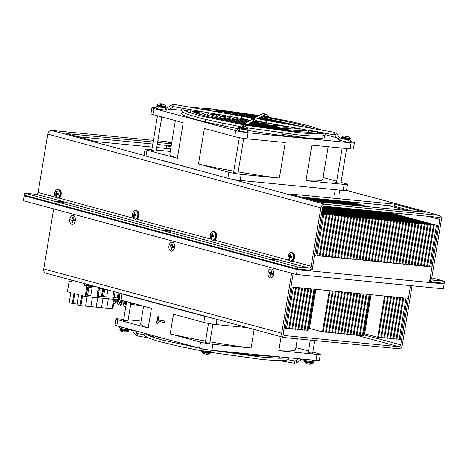 <?xml version="1.0" encoding="UTF-8"?>
<svg xmlns="http://www.w3.org/2000/svg" width="468" height="468" viewBox="0 0 468 468"><rect width="100%" height="100%" fill="white"/><g stroke="black" fill="none" stroke-linecap="round" stroke-linejoin="round"><path stroke-width="0.7" d="M337.159 207.459L385.164 220.434L336.387 207.382M378.39 261.331L380.624 261.934L378.331 261.711L385.164 220.434M334.094 207.16L382.093 220.135L375.26 261.413L377.553 261.635L375.324 261.033M377.553 261.635L384.392 220.358M382.093 220.135L333.321 207.084M331.028 206.862L379.027 219.837L372.195 261.115L374.488 261.337L372.253 260.734M374.488 261.337L381.321 220.059M379.027 219.837L330.256 206.786M327.957 206.564L375.962 219.533L369.123 260.816L371.422 261.039L369.188 260.436M371.422 261.039L378.255 219.761M375.962 219.533L327.185 206.487M324.891 206.265L372.891 219.235L366.058 260.512L368.351 260.74L366.122 260.138M368.351 260.74L375.184 219.463M346.583 201.527L364.56 206.388M386.246 212.244L434.245 225.219L385.468 212.168M427.471 266.134L429.606 266.713L427.413 266.497L434.245 225.219M363.788 206.312L345.811 201.451M383.175 211.945L431.174 224.921L424.341 266.198L426.64 266.421L424.406 265.818M426.64 266.421L433.473 225.143M343.518 201.228L361.495 206.09M380.11 211.647L428.109 224.622L421.276 265.9L423.569 266.122L430.402 224.845L382.403 211.869M360.723 206.014L342.746 201.152M423.569 266.122L421.34 265.52M431.174 224.921L430.402 224.845M340.447 200.93L358.43 205.785M377.038 211.349L425.043 224.318L418.211 265.602L420.504 265.824L427.337 224.546L379.337 211.571M357.651 205.715L339.674 200.854M420.504 265.824L418.269 265.221M428.109 224.622L427.337 224.546M337.381 200.632L355.358 205.487M373.973 211.05L421.972 224.02L415.139 265.297L417.433 265.526L424.265 224.248L376.266 211.273M354.586 205.411L336.609 200.556M417.433 265.526L415.204 264.923M425.043 224.318L424.265 224.248M334.316 200.333L352.293 205.189M370.908 210.752L418.907 223.722L412.074 264.999L414.367 265.227L421.2 223.944L373.201 210.974M351.521 205.113L333.538 200.257M414.367 265.227L412.132 264.619M421.972 224.02L421.2 223.944M331.245 200.035L349.222 204.89M367.836 210.454L415.841 223.423L409.003 264.701L411.302 264.923L418.135 223.645L370.135 210.676M348.449 204.814L330.472 199.959M411.302 264.923L409.067 264.321M418.907 223.722L418.135 223.645M328.179 199.731L346.156 204.592M364.771 210.15L412.77 223.125L405.937 264.402L408.231 264.625L415.063 223.347L367.064 210.378M345.384 204.516L327.407 199.66M408.231 264.625L406.002 264.022M415.841 223.423L415.063 223.347M325.108 199.432L343.091 204.294M361.705 209.851L409.705 222.826L402.872 264.104L405.165 264.326L411.998 223.049L363.999 210.079M342.313 204.218L324.336 199.356M405.165 264.326L402.93 263.724M412.77 223.125L411.998 223.049M322.042 199.134L340.02 203.995M358.634 209.553L406.633 222.528L399.801 263.806L402.094 264.028L408.933 222.75L360.927 209.775M339.247 203.919L321.27 199.058M402.094 264.028L399.865 263.425M409.705 222.826L408.933 222.75M318.977 198.836L336.954 203.697M355.569 209.254L403.568 222.23L396.735 263.507L399.029 263.73L405.861 222.452L357.862 209.477M336.182 203.621L318.205 198.76M399.029 263.73L396.8 263.127M406.633 222.528L405.861 222.452M315.906 198.537L333.889 203.393M352.498 208.956L400.503 221.926L393.664 263.209L395.963 263.431L402.796 222.154L354.797 209.178M333.111 203.323L315.134 198.461M395.963 263.431L393.728 262.829M403.568 222.23L402.796 222.154M312.84 198.239L330.817 203.094M349.432 208.658L397.431 221.627L390.599 262.905L392.892 263.133L399.725 221.855L351.725 208.88M330.045 203.018L312.068 198.163M392.892 263.133L390.663 262.53M400.503 221.926L399.725 221.855M309.775 197.941L327.752 202.796M346.367 208.359L394.366 221.329L387.533 262.606L389.826 262.835L396.659 221.551L348.66 208.582M326.98 202.72L308.997 197.865M389.826 262.835L387.592 262.226M397.431 221.627L396.659 221.551M306.704 197.642L324.681 202.498M343.296 208.061L391.295 221.031L384.462 262.308L386.761 262.53L393.594 221.253L345.589 208.283M323.909 202.422L305.932 197.566M386.761 262.53L384.526 261.928M394.366 221.329L393.594 221.253M303.638 197.338L321.615 202.199M340.23 207.757L388.229 220.732L381.397 262.01L383.69 262.232L390.523 220.954L342.523 207.985M320.843 202.123L302.866 197.268M383.69 262.232L381.461 261.63M391.295 221.031L390.523 220.954M380.624 261.934L387.457 220.656L339.458 207.687M388.229 220.732L387.457 220.656M323.464 206.411L369.825 218.936L362.992 260.214L365.286 260.442L372.118 219.159L324.166 206.201M365.286 260.442L363.051 259.834M372.891 219.235L372.118 219.159M322.984 206.809L366.754 218.638L359.921 259.916L362.214 260.138L369.053 218.86L323.318 206.505M362.214 260.138L359.986 259.535M369.825 218.936L369.053 218.86M322.68 207.254L363.689 218.34L356.856 259.617L359.149 259.839L365.982 218.562L322.897 206.92M359.149 259.839L356.92 259.237M366.754 218.638L365.982 218.562M322.481 207.733L360.623 218.041L353.785 259.319L356.084 259.541L362.916 218.263L322.622 207.377M356.084 259.541L353.849 258.939M363.689 218.34L362.916 218.263M322.382 208.237L357.552 217.743L350.719 259.02L353.012 259.243L359.845 217.965L322.452 207.856M353.012 259.243L350.784 258.64M360.623 218.041L359.845 217.965M322.294 208.74L354.487 217.444L347.654 258.722L349.947 258.944L356.78 217.667L322.358 208.365M349.947 258.944L347.712 258.342M357.552 217.743L356.78 217.667M322.212 209.249L351.415 217.14L344.583 258.424L346.882 258.646L353.714 217.368L322.276 208.868M346.882 258.646L344.647 258.043M354.487 217.444L353.714 217.368M322.13 209.758L348.35 216.842L341.517 258.12L343.81 258.348L350.643 217.064L322.189 209.377M343.81 258.348L341.581 257.745M351.415 217.14L350.643 217.064M322.042 210.267L345.285 216.544L338.452 257.821L340.745 258.049L347.578 216.766L322.107 209.886M340.745 258.049L338.51 257.441M348.35 216.842L347.578 216.766M321.961 210.77L342.213 216.245L335.38 257.523L337.674 257.745L344.512 216.468L322.025 210.389M337.674 257.745L335.445 257.143M345.285 216.544L344.512 216.468M321.879 211.279L339.148 215.947L332.315 257.224L334.608 257.447L341.441 216.169L321.937 210.898M334.608 257.447L332.379 256.844M342.213 216.245L341.441 216.169M321.791 211.788L336.082 215.649L329.244 256.926L331.543 257.148L338.376 215.871L321.855 211.407M331.543 257.148L329.308 256.546M339.148 215.947L338.376 215.871M321.709 212.291L333.011 215.35L326.178 256.628L328.472 256.85L335.304 215.572L321.773 211.916M328.472 256.85L326.243 256.248M336.082 215.649L335.304 215.572M321.621 212.8L329.946 215.046L323.113 256.329L325.406 256.552L332.239 215.274L321.686 212.419M325.406 256.552L323.172 255.949M333.011 215.35L332.239 215.274M321.539 213.309L326.875 214.748L320.042 256.031L322.335 256.253L329.174 214.976L321.604 212.928M322.335 256.253L320.106 255.651M329.946 215.046L329.174 214.976M321.457 213.817L323.809 214.449L316.976 255.727L319.27 255.955L326.102 214.672L321.522 213.437M319.27 255.955L317.041 255.352M326.875 214.748L326.102 214.672M349.953 201.854L367.93 206.716M389.61 212.571L437.609 225.547L388.44 212.46M430.812 266.62L432.022 266.947L430.776 266.824L437.609 225.547M366.76 206.599L348.777 201.743M429.606 266.713L436.439 225.43M432.022 266.947L429.448 282.502L311.98 271.054L314.555 255.493L315.801 255.616L322.639 214.338L321.422 214.011M315.801 255.616L314.59 255.288M323.809 214.449L322.639 214.338M308.242 270.042L311.98 271.054M58.857 204.528L56.727 203.949M165.643 233.386L163.513 232.807M272.429 262.244L270.299 261.665M440.429 282.929L444.161 283.941L443.354 288.832L296.455 274.505L23.4 200.714L24.207 195.823L28.051 196.197M444.161 283.941L297.268 269.615L296.455 274.505M297.268 269.615L24.207 195.823M344.805 333.713L347.034 334.316L353.866 293.038L351.573 292.81L344.74 334.094L341.734 333.415M335.603 332.812L338.604 333.491L345.437 292.213L347.736 292.436L340.903 333.719L341.675 333.789L348.508 292.512L350.801 292.74L343.968 334.017M332.532 332.514L335.538 333.193L342.371 291.915L344.664 292.137L337.832 333.415M315.871 289.329L309.342 328.764L308.57 328.688L315.099 289.253M371.089 294.717L364.56 334.146L363.788 334.07L370.317 294.641M308.242 328.6L308.57 328.688M363.46 333.982L363.788 334.07M309.406 328.384L322.493 331.923L329.326 290.646L314.765 289.224L307.932 330.502L304.925 329.823M364.625 333.766L377.711 337.305L384.544 296.028L369.983 294.606L363.145 335.884L360.144 335.205M347.87 334.012L350.105 334.614L356.938 293.337L354.645 293.114L347.806 334.392L347.034 334.316M329.466 332.216L332.473 332.894L339.306 291.617L341.599 291.839L334.766 333.117M338.668 333.111L340.903 333.719M286.615 328.056L289.522 328.706L296.355 287.428L298.654 287.65L291.816 328.934L292.594 329.004L299.426 287.726L301.72 287.955L294.887 329.232L295.659 329.308L302.492 288.025L304.785 288.253L297.952 329.53L298.724 329.607L305.557 288.329L307.856 288.551L301.023 329.829L301.796 329.905L308.628 288.627L310.922 288.85L304.089 330.127L304.861 330.203L311.694 288.926L313.987 289.148L307.154 330.426M284.17 327.974L286.556 328.419L293.389 287.141L295.583 287.352L288.75 328.63M289.587 328.325L291.816 328.934M292.652 328.63L294.887 329.232M295.723 328.928L297.952 329.53M298.789 329.226L301.023 329.829M301.854 329.525L304.089 330.127M323.329 331.619L325.564 332.221L332.397 290.944L330.104 290.722L323.265 331.999L322.493 331.923M326.401 331.917L328.63 332.52L335.462 291.242L333.169 291.02L326.336 332.298L325.564 332.221M331.695 332.818L338.534 291.541L336.235 291.318L329.402 332.596L328.63 332.52M350.941 334.31L353.17 334.912L360.003 293.635L357.71 293.413L350.877 334.69L350.105 334.614M354.007 334.608L356.236 335.211L363.074 293.933L360.775 293.711L353.943 334.989L353.17 334.912M357.072 334.907L359.307 335.509L366.14 294.232L363.847 294.009L357.014 335.287L356.236 335.211M362.372 335.808L369.205 294.53L366.912 294.308L360.079 335.585L359.307 335.509M378.548 337.001L380.782 337.603L387.615 296.326L385.316 296.104L378.483 337.381L377.711 337.305M381.613 337.299L383.848 337.902L390.681 296.624L388.387 296.402L381.555 337.68L380.782 337.603M384.684 337.598L386.913 338.2L393.746 296.923L391.453 296.7L384.62 337.978L383.848 337.902M387.75 337.896L389.984 338.504L396.817 297.221L394.524 296.999L387.685 338.276L386.913 338.2M390.821 338.2L393.05 338.803L399.883 297.525L397.589 297.297L390.757 338.575L389.984 338.504M393.886 338.499L396.115 339.101L402.954 297.823L400.655 297.595L393.822 338.879L393.05 338.803M396.952 338.797L399.186 339.399L406.019 298.122L403.726 297.9L396.893 339.177L396.115 339.101M399.186 339.399L400.356 339.516L407.189 298.233L408.441 298.356L410.547 285.632L400.743 344.84A2.036 1.568 -74.9 0 1 398.841 346.689L284.515 335.544A2.036 1.568 -74.9 0 1 284.316 335.509A2.036 1.568 -74.9 0 1 283.275 333.391L293.167 273.622L290.967 286.902L292.219 287.024L285.381 328.302M71.85 224.307A4.522 2.849 95.6 0 1 70.212 217.679A4.522 2.849 95.6 0 1 74.903 216.877A4.522 2.849 95.6 0 1 74.283 223.242A4.522 2.849 95.6 0 1 71.85 224.307M170.995 251.105A4.522 2.849 95.6 0 1 169.363 244.471A4.522 2.849 95.6 0 1 174.049 243.67A4.522 2.849 95.6 0 1 173.429 250.041A4.522 2.849 95.6 0 1 170.995 251.105M270.147 277.898A4.522 2.849 95.6 0 1 268.509 271.264A4.522 2.849 95.6 0 1 273.201 270.463A4.522 2.849 95.6 0 1 272.581 276.834A4.522 2.849 95.6 0 1 270.147 277.898M138.633 298.21L283.784 337.469A4.072 3.141 105.1 0 0 284.181 337.545L398.508 348.689A4.072 3.141 105.1 0 0 402.316 344.998L412.115 285.784M291.64 273.207L281.701 333.239A4.072 3.141 105.1 0 0 283.784 337.469M138.791 298.286L45.829 273.166A4.072 3.141 -74.9 0 1 43.746 268.93L53.685 208.898M340.88 183.146L336.369 182.701L335.749 182.444L336.486 182.409M237.978 173.107L233.491 172.669L232.871 172.411L233.585 172.376M156.16 150.994L151.696 150.561L151.07 150.31L151.767 150.269M350.667 141.523L352.474 142.009A8.88 0.725 -170.6 0 1 354.375 142.793A8.88 0.725 -170.6 0 1 351.064 142.816L248.063 132.772A8.88 0.725 -170.6 0 1 235.749 130.631L153.855 108.5A8.88 0.725 -170.6 0 1 151.954 107.716A8.88 0.725 -170.6 0 1 155.259 107.693L155.885 107.757M341.008 182.368L345.583 183.608A8.88 0.725 -170.6 0 1 347.49 184.386A8.88 0.725 -170.6 0 1 344.179 184.41L305.978 180.689L311.863 145.127L350.07 148.847A8.88 0.725 9.4 0 0 353.375 148.824L354.375 142.793M308.704 130.572A72.663 5.955 -170.6 0 1 313.695 131.976M317.128 133.047A72.663 5.955 -170.6 0 1 319.211 133.766M323.517 135.661A72.663 5.955 -170.6 0 1 324.85 137.124A72.663 5.955 -170.6 0 1 247.888 130.402M238.013 128.659A72.663 5.955 -170.6 0 1 181.479 113.385A72.663 5.955 -170.6 0 1 183.21 112.431M187.896 112.027A72.663 5.955 -170.6 0 1 190.102 112.016M193.699 112.109A72.663 5.955 -170.6 0 1 198.877 112.39M206.031 112.958A72.663 5.955 -170.6 0 1 208.161 113.162M307.593 132.151L308.552 131.262L308.634 130.151L314.414 131.724M317.403 132.532L321.481 133.637M325.675 134.766L336.761 137.767M169.755 109.108L181.233 110.226M184.521 110.547L190.049 111.086M194.197 111.489L199.105 111.969M323.072 177.524L336.685 181.204M151.954 107.716L150.953 113.747A8.88 0.725 9.4 0 0 152.855 114.531L183.228 122.739L177.343 158.301L146.97 150.093A8.88 0.725 -170.6 0 1 145.062 149.315L144.068 155.347A8.88 0.725 9.4 0 0 145.969 156.125L227.869 178.261A8.88 0.725 9.4 0 0 240.178 180.402L343.179 190.447A8.88 0.725 9.4 0 0 346.49 190.423L347.49 184.386M234.755 136.662A8.88 0.725 9.4 0 0 247.063 138.809L285.264 142.529L279.378 178.092L241.178 174.371A8.88 0.725 -170.6 0 1 228.864 172.23L198.49 164.016L204.381 128.454L234.755 136.662L235.749 130.631M279.378 178.092A77.507 6.347 -170.6 0 1 238.177 171.92M233.789 171.148A77.507 6.347 -170.6 0 1 198.49 164.016M145.062 149.315A8.88 0.725 -170.6 0 1 148.374 149.292L151.872 149.631M156.318 150.064L170.27 151.427M328.167 146.712L322.739 179.507A77.507 6.347 -170.6 0 1 305.978 180.689M177.343 158.301A77.507 6.347 -170.6 0 1 169.814 154.194L175.371 120.615M205.224 119.358L205.902 122.019M222.341 123.154L222.013 125.57M58.441 201.246L64.128 202.416L60.577 202.123L57.119 201.258L58.441 201.246M165.227 230.104L170.914 231.274L167.363 230.981L163.905 230.116L165.227 230.104M272.013 258.962L277.7 260.132L274.143 259.839L270.685 258.974L272.013 258.962M157.576 142.459L171.165 143.787L170.832 145.788L157.242 144.46M152.796 144.027L77.934 136.726M152.293 147.087L95.911 141.588L66.163 133.55L153.13 142.026M170.691 148.877L156.739 147.519M171.189 145.881L170.832 145.788M171.165 143.787L171.522 143.881M394.647 204.183L424.388 212.22L319.392 201.983L289.645 193.945L394.647 204.183L394.313 206.183L301.415 197.122M412.29 211.039L394.313 206.183M431.818 277.852L444.6 281.303L433.029 280.174A2.036 1.568 -74.9 0 1 432.83 280.139A2.036 1.568 -74.9 0 1 431.788 278.021L441.447 219.662A4.072 3.141 105.1 0 0 439.37 215.426A4.072 3.141 105.1 0 0 438.966 215.356L324.646 204.206A4.072 3.141 105.1 0 0 320.837 207.903L311.179 266.263A2.036 1.568 -74.9 0 1 309.272 268.111L297.701 266.982L24.646 193.19L36.217 194.319A2.036 1.568 105.1 0 0 38.119 192.471L47.783 134.111A4.072 3.141 -74.9 0 1 51.585 130.414L153.41 140.341M157.856 140.774L165.912 141.558A4.072 3.141 -74.9 0 1 166.31 141.634L171.651 143.079M297.701 266.982L297.373 268.983L308.944 270.112A4.072 3.141 105.1 0 0 312.747 266.415L322.411 208.055A2.036 1.568 -74.9 0 1 324.312 206.207L438.639 217.357A2.036 1.568 -74.9 0 1 438.838 217.392A2.036 1.568 -74.9 0 1 439.879 219.51L430.215 277.869A4.072 3.141 105.1 0 0 432.297 282.105A4.072 3.141 105.1 0 0 432.695 282.175L444.267 283.304L444.6 281.303M213.098 174.271L161.542 160.132M166.368 148.455L166.824 145.712A2.036 1.568 105.1 0 0 166.854 145.396M24.646 193.19L24.313 195.191L297.373 268.983M159.816 321.469L160.027 320.2L163.274 321.077L163.391 320.381L164.613 322.107L162.952 323.049L163.069 322.347L159.816 321.469M163.285 321.036L160.027 320.2M164.613 322.107L163.391 320.381M164.865 322.13L162.952 323.049M157.927 316.538L158.716 316.748L157.856 321.955L158.295 322.072L157.078 324.154L156.628 321.621L157.067 321.738L157.927 316.538L158.716 316.748M158.968 316.777L157.856 321.955M158.541 322.095L157.078 324.154M157.072 321.697L156.628 321.621M209.834 317.485A8.88 0.725 -170.6 0 1 204.844 316.403L122.072 294.033A8.88 0.725 -170.6 0 1 120.171 293.255L119.17 299.286A8.88 0.725 9.4 0 0 121.077 300.07L151.451 308.277L148.192 327.963L117.813 319.755A8.88 0.725 -170.6 0 1 115.912 318.971L114.912 325.008A8.88 0.725 9.4 0 0 116.819 325.786L199.584 348.157A8.88 0.725 9.4 0 0 211.899 350.298L315.999 360.448A8.88 0.725 9.4 0 0 319.305 360.424L320.305 354.393A8.88 0.725 -170.6 0 1 317 354.416L278.799 350.69L281.104 336.749M254.165 329.466L251.1 347.993L212.899 344.267A8.88 0.725 -170.6 0 1 200.585 342.126L170.212 333.918L173.47 314.227L203.843 322.434A8.88 0.725 9.4 0 0 216.157 324.581L247.326 327.618M127.975 320.826L125.711 320.843L123.575 320.094M312.694 352.966L310.43 352.989L308.295 352.24M209.793 342.933L207.529 342.956L205.393 342.207M295.887 347.525L308.511 350.936M312.835 352.106L318.404 353.609A8.88 0.725 -170.6 0 1 320.305 354.393M115.912 318.971A8.88 0.725 -170.6 0 1 119.223 318.948L123.692 319.387M148.192 327.963A77.507 6.347 -170.6 0 1 140.663 323.85L143.594 306.154M128.138 319.82L141.12 321.083M251.1 347.993A77.507 6.347 -170.6 0 1 209.974 341.827M205.587 341.055A77.507 6.347 -170.6 0 1 170.212 333.918M297.326 338.826L295.56 349.514A77.507 6.347 -170.6 0 1 278.799 350.69M350.035 139.698L350.854 141.055C350.509 142.301 348.578 142.483 345.056 141.588L341.64 140.809A1.147 1.041 -70.3 0 1 342.184 138.604M119.556 326.529L119.422 326.916C120.03 328.583 119.024 328.056 123.915 329.156L127.232 329.607A1.147 0.796 -85.2 0 0 128.068 328.829M162.449 104.007A6.774 2.059 100.9 0 0 162.349 103.972A6.774 2.059 100.9 0 0 162.267 103.954A6.774 6.429 85 0 1 164.262 104.885A6.236 1.895 100.9 0 0 163.981 104.908A6.774 6.429 -95 0 0 161.986 103.978A6.774 2.059 100.9 0 0 161.197 104.569A6.236 5.92 -95 0 0 160.354 104.405A6.774 2.059 -79.1 0 1 161.138 103.814L161.021 104.522M161.138 103.814A6.774 6.429 -95 0 0 158.968 103.943A6.236 1.895 -79.1 0 1 159.009 103.931A6.236 1.895 -79.1 0 1 159.061 103.919M160.015 103.785A6.774 6.429 85 0 1 161.419 103.791L161.314 104.44M161.419 103.791A6.774 2.059 -79.1 0 1 161.858 104.025M159.009 103.931A6.792 6.792 0 0 0 157.266 104.621A4.276 0.351 9.4 0 0 157.242 104.639A4.276 0.351 9.4 0 0 160.694 105.575A4.276 0.351 9.4 0 0 165.461 106.119A4.276 0.351 9.4 0 0 165.684 106.037A4.276 0.351 9.4 0 0 165.666 106.008A6.792 6.792 0 0 0 162.349 103.972M157.026 105.429L157.137 106.283A4.118 0.339 9.4 0 0 160.623 107.178A4.118 0.339 9.4 0 0 165.052 107.681A4.118 0.339 9.4 0 0 165.257 107.628L165.684 106.534A4.358 0.357 9.4 0 1 165.461 106.61A4.358 0.357 9.4 0 1 160.659 106.061A4.358 0.357 9.4 0 1 157.078 105.113L157.026 105.429A4.358 0.357 9.4 0 0 160.606 106.382A4.358 0.357 9.4 0 0 165.409 106.926A4.358 0.357 9.4 0 0 165.631 106.856M265.35 114.04A6.774 2.059 100.9 0 0 265.251 114.005A6.774 2.059 100.9 0 0 265.169 113.987A6.774 6.429 85 0 1 267.169 114.917A6.236 1.895 100.9 0 0 266.883 114.941A6.774 6.429 -95 0 0 264.888 114.011A6.774 2.059 100.9 0 0 264.28 114.403M264.098 113.8A6.774 6.429 85 0 1 264.326 113.823L264.256 114.233M264.326 113.823A6.774 2.059 -79.1 0 1 264.759 114.057M264.244 115.719A4.276 0.351 9.4 0 0 268.369 116.152A4.276 0.351 9.4 0 0 268.585 116.07A4.276 0.351 9.4 0 0 268.568 116.041A6.792 6.792 0 0 0 265.251 114.005M260.922 114.286A6.792 6.792 0 0 0 260.173 114.654A4.276 0.351 9.4 0 0 260.144 114.672A4.276 0.351 9.4 0 0 260.161 114.724M244.267 126.114A6.774 2.059 100.9 0 0 244.167 126.085A6.774 2.059 100.9 0 0 244.085 126.067A6.774 6.429 85 0 1 246.08 126.998A6.236 1.895 100.9 0 0 245.799 127.021A6.774 6.429 -95 0 0 243.799 126.091A6.774 2.059 100.9 0 0 243.015 126.682A6.236 5.92 -95 0 0 242.167 126.518A6.774 2.059 -79.1 0 1 242.956 125.927L242.839 126.635M242.956 125.927A6.774 6.429 -95 0 0 240.786 126.056A6.236 1.895 -79.1 0 1 240.827 126.044A6.236 1.895 -79.1 0 1 240.88 126.032M241.833 125.898A6.774 6.429 85 0 1 243.237 125.904L243.132 126.547M243.237 125.904A6.774 2.059 -79.1 0 1 243.67 126.138M240.827 126.044A6.792 6.792 0 0 0 239.084 126.729A4.276 0.351 9.4 0 0 239.06 126.752A4.276 0.351 9.4 0 0 242.512 127.682A4.276 0.351 9.4 0 0 247.279 128.232A4.276 0.351 9.4 0 0 247.496 128.15A4.276 0.351 9.4 0 0 247.484 128.121A6.792 6.792 0 0 0 244.167 126.085M238.844 127.542L238.955 128.396A4.118 0.339 9.4 0 0 242.442 129.291A4.118 0.339 9.4 0 0 246.87 129.788A4.118 0.339 9.4 0 0 247.075 129.735L247.502 128.647A4.358 0.357 9.4 0 1 247.279 128.723A4.358 0.357 9.4 0 1 242.477 128.173A4.358 0.357 9.4 0 1 238.896 127.226L238.844 127.542A4.358 0.357 9.4 0 0 242.424 128.489A4.358 0.357 9.4 0 0 247.227 129.039A4.358 0.357 9.4 0 0 247.449 128.963M347.168 136.147A6.774 2.059 100.9 0 0 347.069 136.118A6.774 2.059 100.9 0 0 346.987 136.1A6.774 6.429 85 0 1 348.988 137.03A6.236 1.895 100.9 0 0 348.701 137.054A6.774 6.429 -95 0 0 346.706 136.124A6.774 2.059 100.9 0 0 345.916 136.714A6.236 5.92 -95 0 0 345.074 136.551A6.774 2.059 -79.1 0 1 345.858 135.96L345.741 136.668M345.858 135.96A6.774 6.429 -95 0 0 343.688 136.089A6.236 1.895 -79.1 0 1 343.728 136.077A6.236 1.895 -79.1 0 1 343.781 136.065M344.74 135.931A6.774 6.429 85 0 1 346.144 135.936L346.033 136.586M346.144 135.936A6.774 2.059 -79.1 0 1 346.577 136.17M343.728 136.077A6.792 6.792 0 0 0 341.985 136.761A4.276 0.351 9.4 0 0 341.962 136.785A4.276 0.351 9.4 0 0 345.413 137.715A4.276 0.351 9.4 0 0 350.181 138.265A4.276 0.351 9.4 0 0 350.403 138.183A4.276 0.351 9.4 0 0 350.386 138.154A6.792 6.792 0 0 0 347.069 136.118M341.751 137.574L341.856 138.429A4.118 0.339 9.4 0 0 345.343 139.324A4.118 0.339 9.4 0 0 349.771 139.821A4.118 0.339 9.4 0 0 349.976 139.768L350.403 138.68A4.358 0.357 9.4 0 1 350.181 138.756A4.358 0.357 9.4 0 1 345.384 138.206A4.358 0.357 9.4 0 1 341.804 137.259L341.751 137.574A4.358 0.357 9.4 0 0 345.331 138.522A4.358 0.357 9.4 0 0 350.128 139.072A4.358 0.357 9.4 0 0 350.351 138.996M206.259 354.071A6.774 6.458 -65.5 0 1 205.996 354.06A6.774 1.96 98 0 1 205.873 353.954M203.978 353.574A6.774 6.458 -65.5 0 1 203.112 353.112A6.236 1.802 -82 0 0 203.159 353.147A6.236 1.802 -82 0 0 203.364 353.229A6.774 6.458 114.5 0 0 205.388 354.054A6.774 1.96 -82 0 0 206.084 353.802A6.236 5.949 114.5 0 0 206.938 353.919A6.774 1.96 98 0 1 206.318 354.182A6.774 1.96 98 0 1 206.242 354.171L206.294 353.843M210.313 352.831L210.15 353.299A4.276 0.351 -170.6 0 1 210.126 353.322A4.276 0.351 -170.6 0 1 205.873 352.936A4.276 0.351 -170.6 0 1 201.726 351.93A4.276 0.351 -170.6 0 1 201.714 351.907L201.708 351.404A4.358 0.357 -170.6 0 0 205.955 352.468A4.358 0.357 -170.6 0 0 210.313 352.831L210.366 352.509A4.358 0.357 -170.6 0 1 206.008 352.152A4.358 0.357 -170.6 0 1 201.761 351.088L201.708 351.404M208.026 351.614A4.118 0.339 -170.6 0 1 204.264 350.988M309.161 364.104A6.774 6.458 -65.5 0 1 308.898 364.092A6.774 1.96 98 0 1 308.775 363.987M306.885 363.607A6.774 6.458 -65.5 0 1 306.019 363.145A6.236 1.802 -82 0 0 306.06 363.18A6.236 1.802 -82 0 0 306.265 363.262A6.774 6.458 114.5 0 0 308.289 364.086A6.774 1.96 -82 0 0 308.985 363.835A6.236 5.949 114.5 0 0 309.845 363.952A6.774 1.96 98 0 1 309.219 364.215A6.774 1.96 98 0 1 309.143 364.203L309.202 363.876M313.215 362.864L313.051 363.332A4.276 0.351 -170.6 0 1 313.028 363.355A4.276 0.351 -170.6 0 1 308.781 362.969A4.276 0.351 -170.6 0 1 304.633 361.963A4.276 0.351 -170.6 0 1 304.615 361.94L304.615 361.436A4.358 0.357 -170.6 0 0 308.857 362.501A4.358 0.357 -170.6 0 0 313.215 362.864L313.267 362.542A4.358 0.357 -170.6 0 1 308.909 362.185A4.358 0.357 -170.6 0 1 304.668 361.12L304.615 361.436M310.916 361.641A4.118 0.339 -170.6 0 1 307.219 361.033M124.441 331.958A6.774 6.458 -65.5 0 1 124.178 331.947A6.774 1.96 98 0 1 124.055 331.841M122.16 331.461A6.774 6.458 -65.5 0 1 121.294 331.005A6.236 1.802 -82 0 0 121.341 331.034A6.236 1.802 -82 0 0 121.545 331.116A6.774 6.458 114.5 0 0 123.57 331.941A6.774 1.96 -82 0 0 124.266 331.689A6.236 5.949 114.5 0 0 125.12 331.812A6.774 1.96 98 0 1 124.5 332.069A6.774 1.96 98 0 1 124.424 332.064L124.482 331.73M124.5 332.069A6.792 6.792 0 0 0 128.308 331.209A4.276 0.351 -170.6 0 1 128.308 331.209A4.276 0.351 -170.6 0 1 124.055 330.829A4.276 0.351 -170.6 0 1 119.907 329.823A4.276 0.351 -170.6 0 1 119.896 329.794L119.89 329.291A4.358 0.357 -170.6 0 0 124.137 330.355A4.358 0.357 -170.6 0 0 128.495 330.718L128.548 330.402A4.358 0.357 -170.6 0 1 124.19 330.039A4.358 0.357 -170.6 0 1 119.943 328.975L119.89 329.291M128.425 329.525A4.118 0.339 -170.6 0 1 128.443 329.548A4.118 0.339 -170.6 0 1 127.273 329.612M126.149 329.495A4.118 0.339 -170.6 0 1 122.458 328.881M118.825 294.325L119.943 294.629M135.533 303.978L130.835 303.516M130.677 304.469L141.137 305.493M126.43 302.866L114.403 299.614M114.245 300.567L126.272 303.82M118.65 299.865L124.032 300.865M124.816 301.527L126.559 302.082M119.925 294.752L118.802 294.448M119.755 295.764L118.632 295.466M118.954 298.022L118.638 299.941M116.754 301.246L117.889 304.457L120.387 305.136L119.252 301.918M115.456 300.895L115.017 303.545L114.221 303.469L113.911 302.585M124.886 301.1L124.804 301.608M122.92 302.913L124.055 306.125L125.81 306.599M121.142 300.585L121.218 300.105M121.627 302.562L121.189 305.212L120.387 305.136M121.996 300.316L121.937 300.667M125.418 303.586L126.027 305.3M114.221 303.469L113.782 303.352M71.832 279.835L71.499 281.835L69.159 281.204L67.415 291.704L70.814 292.623L69.159 302.62L72.283 303.469L73.938 293.465L78.618 294.735L76.963 304.732L80.087 305.575L81.742 295.577L85.141 296.496L117.936 299.69L119.053 292.95M78.536 294.711L76.986 304.06L73.096 303.545L74.751 293.547M72.283 303.469L73.096 303.545M113.437 293.705L114.286 291.663M112.87 297.133L117.298 298.104L112.782 297.666L113.8 291.535M114.174 297.262L115.069 291.874M118.193 292.722L117.298 298.104M86.925 291.125L87.744 289.669L87.428 288.101M86.358 294.547L90.786 295.519L86.27 295.08L87.557 287.329L92.073 287.767L90.786 295.519M87.668 294.676L88.949 286.925M97.531 292.155L98.35 290.698L98.034 289.136M96.964 295.583L101.392 296.554L96.876 296.115L98.157 288.364L102.673 288.803L101.392 296.554M98.268 295.712L99.555 287.96M102.831 292.675L103.656 291.219L103.334 289.651M102.264 296.098L106.698 297.069L102.176 296.63L103.463 288.879L104.276 288.961M103.574 296.226L104.756 289.089M107.88 289.932L106.698 297.069M113.724 298.695L112.068 308.693L112.882 308.775L114.444 299.35M112.068 308.693L80.906 305.657L82.561 295.653M80.087 305.575L80.906 305.657M96.929 286.972L86.878 285.995L85.141 296.496M86.878 285.995L84.538 285.363L94.583 286.34M84.538 285.363L84.866 283.362M69.159 281.204L71.563 281.438M289.809 257.254A6.774 5.224 105.1 0 0 289.862 259.483A6.236 0.509 -170.6 0 1 289.306 259.336A6.774 5.224 -74.9 0 1 289.253 257.102A6.774 0.556 -170.6 0 1 288.3 256.774A6.236 4.815 -74.9 0 1 288.446 255.885A6.774 0.556 9.4 0 0 289.399 256.212A6.774 5.224 -74.9 0 1 290.178 254.065A6.236 0.509 9.4 0 0 290.733 254.212A6.774 5.224 105.1 0 0 289.955 256.365A6.774 0.556 9.4 0 0 291.739 256.774A6.236 4.815 105.1 0 0 291.593 257.663A6.774 0.556 -170.6 0 1 289.809 257.254L291.617 257.447M289.306 259.336L289.844 259.389M289.253 257.102L290.961 257.365M288.3 256.774L290.973 257.271M289.399 256.212L289.973 256.271M289.715 256.242L289.604 256.903M291.447 252.638A4.276 2.697 -84.4 0 0 290.4 252.685A4.276 2.697 -84.4 0 0 288.066 256.581A4.276 2.697 -84.4 0 0 289.598 260.857A4.276 2.697 -84.4 0 0 293.307 257.926A4.276 2.697 -84.4 0 0 291.447 252.638M290.827 261.226A4.358 2.749 -84.4 0 0 290.95 261.243L293.021 260.588A4.118 2.597 -84.4 0 0 293.699 253.609L291.798 252.568A4.358 2.749 -84.4 0 0 291.675 252.562M211.992 236.223A6.774 5.224 105.1 0 0 212.045 238.458A6.236 0.509 -170.6 0 1 211.495 238.306A6.774 5.224 -74.9 0 1 211.442 236.077A6.774 0.556 -170.6 0 1 210.489 235.743A6.236 4.815 -74.9 0 1 210.635 234.854A6.774 0.556 9.4 0 0 211.589 235.188A6.774 5.224 -74.9 0 1 212.367 233.035A6.236 0.509 9.4 0 0 212.922 233.187A6.774 5.224 105.1 0 0 212.144 235.334A6.774 0.556 9.4 0 0 213.923 235.743A6.236 4.815 105.1 0 0 213.777 236.632A6.774 0.556 -170.6 0 1 211.992 236.223L213.806 236.416M211.495 238.306L212.033 238.358M211.442 236.077L213.145 236.334M210.489 235.743L213.162 236.241M211.589 235.188L212.162 235.24M211.905 235.217L211.793 235.872M213.636 231.607A4.276 2.697 -84.4 0 0 212.583 231.654A4.276 2.697 -84.4 0 0 210.255 235.556A4.276 2.697 -84.4 0 0 211.788 239.832A4.276 2.697 -84.4 0 0 215.496 236.896A4.276 2.697 -84.4 0 0 213.636 231.607M213.016 240.201A4.358 2.749 -84.4 0 0 213.139 240.219L215.21 239.557A4.118 2.597 -84.4 0 0 215.888 232.584L213.987 231.537A4.358 2.749 -84.4 0 0 213.858 231.531M134.222 215.204A6.774 5.224 105.1 0 0 134.275 217.439A6.236 0.509 -170.6 0 1 133.719 217.287A6.774 5.224 -74.9 0 1 133.667 215.058A6.774 0.556 -170.6 0 1 132.713 214.724A6.236 4.815 -74.9 0 1 132.859 213.835A6.774 0.556 9.4 0 0 133.813 214.168A6.774 5.224 -74.9 0 1 134.591 212.016A6.236 0.509 9.4 0 0 135.147 212.168A6.774 5.224 105.1 0 0 134.369 214.315A6.774 0.556 9.4 0 0 136.153 214.73A6.236 4.815 105.1 0 0 136.007 215.619A6.774 0.556 -170.6 0 1 134.222 215.204L136.03 215.397M133.719 217.287L134.257 217.339M133.667 215.058L135.375 215.321M132.713 214.724L135.392 215.221M133.813 214.168L134.392 214.221M134.129 214.198L134.023 214.853M135.866 210.594A4.276 2.697 -84.4 0 0 134.813 210.635A4.276 2.697 -84.4 0 0 132.479 214.537A4.276 2.697 -84.4 0 0 134.018 218.813A4.276 2.697 -84.4 0 0 137.721 215.883A4.276 2.697 -84.4 0 0 135.866 210.594M135.246 219.182A4.358 2.749 -84.4 0 0 135.369 219.199L137.434 218.538A4.118 2.597 -84.4 0 0 138.118 211.565L136.211 210.518A4.358 2.749 -84.4 0 0 136.089 210.512M56.406 194.179A6.774 5.224 105.7 0 0 56.452 196.408A6.236 0.544 -170.4 0 1 55.897 196.256A6.774 5.224 -74.3 0 1 55.856 194.027A6.774 0.591 -170.4 0 1 54.902 193.682A6.236 4.809 -74.3 0 1 55.054 192.793A6.774 0.591 9.6 0 0 56.002 193.138A6.774 5.224 -74.3 0 1 56.792 190.991A6.236 0.544 9.6 0 0 57.348 191.143A6.774 5.224 105.7 0 0 56.558 193.29A6.774 0.591 9.6 0 0 58.342 193.717A6.236 4.809 105.7 0 0 58.19 194.606A6.774 0.591 -170.4 0 1 56.406 194.179L58.219 194.372M55.897 196.256L56.435 196.308M55.856 194.027L57.558 194.29M54.902 193.682L57.576 194.191M56.002 193.138L56.581 193.19M56.318 193.167L56.213 193.81M58.067 189.569A4.276 2.697 -84.4 0 0 57.002 189.61A4.276 2.697 -84.4 0 0 54.668 193.506A4.276 2.697 -84.4 0 0 56.201 197.783A4.276 2.697 -84.4 0 0 59.904 194.863A4.276 2.697 -84.4 0 0 58.067 189.569M57.429 198.151A4.358 2.749 -84.4 0 0 57.558 198.169L59.623 197.514A4.118 2.597 -84.4 0 0 60.302 190.534L58.401 189.493A4.358 2.749 -84.4 0 0 58.278 189.481M118.269 297.677A6.774 6.71 136.8 0 0 119.358 298.18M119.533 297.104A4.276 0.351 -170.6 0 1 118.404 296.876M73.02 219.065L70.937 218.936L70.785 219.861L72.768 220.621M72.429 219.006L72.756 217.023L73.33 217.181L73.002 219.164L74.389 219.866L74.236 220.791L72.996 220.457M72.171 220.563L71.838 222.546L72.417 222.704L72.973 220.451M73.318 215.45A4.487 2.831 -84.4 0 0 69.884 218.819A4.487 2.831 -84.4 0 0 71.481 224.131A4.487 2.831 -84.4 0 0 75.132 221.493A4.487 2.831 -84.4 0 0 75.401 218.755A4.487 2.831 -84.4 0 0 73.318 215.45M70.785 219.861L73.33 220.486M74.038 220.557L74.155 219.808L74.038 220.522L73.464 220.369L73.698 219.685M74.114 219.796L74.002 220.469M74.12 220.018L73.464 220.369L73.581 219.65M73.166 218.176L72.756 217.023M74.038 220.522L73.341 220.44M71.838 222.546L72.61 221.51M73.845 219.72L74.079 220.007L73.786 219.931M172.166 245.858L170.083 245.729L169.931 246.654L171.92 247.42M171.575 245.805L171.902 243.816L172.481 243.974L172.294 246.332L173.534 246.665L173.382 247.584L172.142 247.25L173.382 247.584M171.317 247.361L170.99 249.345L171.563 249.497L171.891 247.513L173.213 247.35M172.464 242.243A4.487 2.831 -84.4 0 0 169.036 245.612A4.487 2.831 -84.4 0 0 170.633 250.93A4.487 2.831 -84.4 0 0 174.283 248.292A4.487 2.831 -84.4 0 0 174.552 245.548A4.487 2.831 -84.4 0 0 172.464 242.243M169.931 246.654L172.481 247.279M173.183 247.35L173.306 246.601M173.283 246.595L173.189 247.32L172.61 247.162L172.85 246.478M173.259 246.589L173.148 247.262M173.271 246.817L172.61 247.162L172.733 246.449M172.312 244.969L171.902 243.816M173.189 247.32L172.487 247.233M170.99 249.345L171.762 248.303M271.317 272.657L269.235 272.528L269.082 273.447L271.066 274.213M270.726 272.598L271.054 270.615L271.627 270.767L271.446 273.125L272.686 273.458L272.534 274.383L271.294 274.043M270.469 274.154L270.135 276.138L270.715 276.296L271.27 274.043M271.615 269.041A4.487 2.831 -84.4 0 0 268.182 272.405A4.487 2.831 -84.4 0 0 269.784 277.723A4.487 2.831 -84.4 0 0 273.429 275.085A4.487 2.831 -84.4 0 0 273.698 272.347A4.487 2.831 -84.4 0 0 271.615 269.041M269.082 273.447L271.633 274.078M272.335 274.143L272.458 273.4M272.434 273.394L272.335 274.113L271.762 273.955L272.002 273.271M272.411 273.382L272.3 274.061M272.423 273.61L271.762 273.955L271.879 273.242M271.463 271.768L271.054 270.615M272.335 274.113L271.639 274.032M270.135 276.138L270.913 275.102M284.515 335.544L284.123 335.439M356.44 335.234L398.841 346.689M400.743 344.84L363.338 334.731M281.701 333.239L43.746 268.93M351.064 142.816L350.07 148.847M344.179 184.41L343.179 190.447M247.063 138.809L248.063 132.772M152.855 114.531L153.855 108.5M145.969 156.125L146.97 150.093M228.864 172.23L227.869 178.261M240.178 180.402L241.178 174.371M165.912 141.558L171.651 143.109M144.091 155.411L51.585 130.414M47.783 134.111L320.837 207.903M324.646 204.206L232.14 179.209M433.029 280.174L432.637 280.069M166.824 145.712L171.031 146.853M388.452 205.61L406.429 210.465M428.109 216.327L439.879 219.51M36.217 194.319L309.272 268.111M311.179 266.263L292.096 261.109M288.92 260.249L214.285 240.078M211.109 239.218L136.51 219.059M133.333 218.199L58.699 198.028M55.522 197.174L38.119 192.471M346.501 190.365L438.966 215.356M116.819 325.786L117.813 319.755M200.585 342.126L199.584 348.157M204.844 316.403L203.843 322.434M121.077 300.07L122.072 294.033M216.157 324.581L217.012 319.428M211.899 350.298L212.899 344.267M317 354.416L315.999 360.448M243.524 126.015L243.764 125.108A1.147 0.737 14.7 0 1 244.91 124.652A1.147 0.737 14.7 0 1 245.975 125.687L246.115 125.237L245.729 125.629M244.039 124.441A1.147 1.135 60.2 0 1 245.343 123.511A1.147 1.135 60.2 0 1 245.975 125.436M243.764 125.108L244.589 123.64L252.123 119.328A1.147 1.135 60.2 0 1 253.814 120.516A1.147 1.135 60.2 0 1 253.258 121.311L253.902 120.416C254.106 118.141 248.063 117.503 241.845 116.21L174.026 104.405L173.646 106.657M250.304 120.37L241.453 118.462L241.845 116.21M172.99 106.803L171.662 104.943L167.006 107.95M241.453 118.462L173.634 106.663L168.971 109.664L167.649 107.798M168.971 109.664L166.608 110.196L166.988 107.944L164.549 107.658M166.608 110.196L164.543 109.945A1.147 1.018 -89.8 0 0 164.789 107.687M262.922 115.777A1.147 0.866 3.2 0 0 264.285 114.993C264.642 114.654 264.315 114.069 263.285 113.244L254.966 117.696L254.329 118.597C254.124 120.867 260.167 121.504 266.38 122.803L334.784 134.965M257.926 118.638L263.642 115.368A1.147 1.135 -119.8 0 0 263.256 113.25A1.147 1.135 -119.8 0 0 262.501 113.379M256.552 118.188A1.147 1.135 -119.8 0 0 254.966 117.696M256.265 118.047C257.26 118.597 260.764 119.434 266.778 120.545L266.38 122.803M266.778 120.545L334.597 132.345L334.199 134.603M334.597 132.345L336.644 133.643L334.778 134.965L337.65 139.019L339.698 140.318L341.248 140.54M336.644 133.643L339.516 137.697L337.65 139.019M339.516 137.697L340.09 138.06L339.698 140.318M303.287 360.027L301.655 359.746L301.673 359.05M301.655 359.746L300.819 359.939L299.894 358.88M300.819 359.933L296.975 362.671L295.647 360.805L294.811 360.992L287.627 359.74M314.408 360.296L314.426 360.764C314.086 362.01 312.15 362.191 308.634 361.302L304.896 360.389A1.147 1.1 -64 0 1 304.294 359.307M304.92 360.395L303.276 360.027L303.305 359.213M296.975 362.671L294.419 363.244L294.805 360.992M135.463 330.829L137.159 333.216L135.299 334.538M137.159 333.216L137.896 333.684L137.504 335.942L147.578 337.691M206.809 354.843A1.147 1.135 -119.8 0 0 208.079 354.077M133.158 330.203L132.549 330.654M131.783 329.835L131.812 330.186M130.174 329.396L130.18 329.911L132.543 330.66L135.293 334.538L137.504 335.942M264.215 116.21A4.358 0.357 9.4 0 0 268.363 116.643A4.358 0.357 9.4 0 0 268.585 116.567L268.468 117.135M267.398 116.941A4.358 0.357 9.4 0 0 268.31 116.959A4.358 0.357 9.4 0 0 268.533 116.889M290.154 261.074A4.358 2.749 -84.4 0 0 290.704 261.22A4.358 2.749 -84.4 0 0 293.834 257.377A4.358 2.749 -84.4 0 0 291.833 252.597A4.358 2.749 -84.4 0 0 291.546 252.544A4.358 2.749 -84.4 0 0 290.985 252.58M289.598 260.857L290.95 261.243A4.358 2.749 -84.4 0 0 294.085 257.4A4.358 2.749 -84.4 0 0 292.085 252.621A4.358 2.749 -84.4 0 0 291.798 252.568L290.4 252.685M212.343 240.049A4.358 2.749 -84.4 0 0 212.893 240.189A4.358 2.749 -84.4 0 0 216.023 236.352A4.358 2.749 -84.4 0 0 214.022 231.566A4.358 2.749 -84.4 0 0 213.736 231.514A4.358 2.749 -84.4 0 0 213.174 231.549M211.788 239.832L213.139 240.219A4.358 2.749 -84.4 0 0 216.274 236.375A4.358 2.749 -84.4 0 0 214.274 231.59A4.358 2.749 -84.4 0 0 213.987 231.537L212.583 231.654M134.573 219.03A4.358 2.749 -84.4 0 0 135.117 219.176A4.358 2.749 -84.4 0 0 138.253 215.333A4.358 2.749 -84.4 0 0 136.252 210.547A4.358 2.749 -84.4 0 0 135.966 210.495A4.358 2.749 -84.4 0 0 135.398 210.53M134.018 218.813L135.369 219.199A4.358 2.749 -84.4 0 0 138.499 215.356A4.358 2.749 -84.4 0 0 136.498 210.571A4.358 2.749 -84.4 0 0 136.211 210.518L134.813 210.635M56.757 197.999A4.358 2.749 -84.4 0 0 57.307 198.145A4.358 2.749 -84.4 0 0 60.436 194.314A4.358 2.749 -84.4 0 0 58.453 189.522A4.358 2.749 -84.4 0 0 58.155 189.47A4.358 2.749 -84.4 0 0 57.587 189.505M56.201 197.783L57.558 198.169A4.358 2.749 -84.4 0 0 60.688 194.343A4.358 2.749 -84.4 0 0 58.705 189.552A4.358 2.749 -84.4 0 0 58.401 189.493L57.002 189.61M119.609 296.636A4.358 0.357 -170.6 0 1 118.48 296.402M119.662 296.32A4.358 0.357 -170.6 0 1 118.533 296.086M73.096 220.299L72.025 220.194M172.242 247.092L171.171 246.987M271.393 273.885L270.323 273.78M282.549 135.591L282.947 133.193M307.599 138.13L282.754 134.357M429.636 281.385L432.297 282.105M346.507 190.33L439.37 215.426M174.026 104.405L171.662 104.943M164.543 109.945L160.337 109.448C157.248 109.231 155.75 108.488 155.844 107.207L157.096 106.183M157.277 108.465L158.102 107.581L157.605 106.476M247.133 129.665L247.946 131.022L247.361 131.853C246.841 132.181 245.255 132.105 242.605 131.631C239.557 131.508 237.914 130.736 237.662 129.32L238.914 128.296M239.388 130.467L239.92 129.689L239.423 128.589M246.226 129.87L246.519 129.759M245.712 126.705L245.975 125.687M246.045 125.447L253.258 121.311M258.892 115.45L209.407 108.611L191.435 107.435M182.649 108.231L181.245 109.752L182.087 111.653L186.673 114.011L200.924 118.293L217.503 122.142L239.581 126.477M323.985 133.386L324.137 133.076L321.727 133.614C317.421 134.041 309.611 133.708 298.297 132.625L246.244 125.33M243.816 124.909L201.515 116.082L188.434 112.226L183.456 109.787L183.503 110.126M247.198 127.822L298.075 134.901C309.553 136.012 317.567 136.34 322.119 135.872C324.342 135.825 325.716 135.123 326.243 133.754L326.243 133.216M322.692 130.274L306.563 125.219L289.984 121.37L262.431 116.058M323.534 133.31L322.013 132.479M191.225 109.723L183.947 110.202M257.897 116.023L214.876 110.085L201.006 109.102M191.377 109.746L190.026 111.208L190.88 113.063M315.204 131.929L315.391 131.572L313.069 132.04C309.225 132.374 302.48 132.075 292.828 131.145L247.239 124.763M244.074 124.207L207.792 116.596L196.554 113.279L192.219 111.179M316.052 133.784L317.357 132.66L317.444 131.683M313.11 128.606L299.426 124.482L284.702 121.095L261.436 116.631M314.59 131.83L312.478 130.824M199.889 111.361L192.892 111.682M256.897 116.591L220.346 111.565L210.91 110.822M200.105 111.267L198.801 112.659L199.415 114.239M306.423 130.478L306.651 130.063L304.481 130.461C301.135 130.707 295.425 130.443 287.364 129.671L248.233 124.19M244.711 123.57L214.18 117.14L204.686 114.338L200.983 112.566M303.194 126.881L260.442 117.199M305.586 130.338L302.609 129.104M208.383 113.004L201.901 113.174M255.902 117.164L221.422 112.653M208.833 112.788L207.581 114.11L207.979 115.421M297.642 129.022L297.917 128.548L296.185 128.852C293.407 129.057 288.639 128.84 281.894 128.191L249.228 123.622M245.712 123.002L222.019 118.047L212.724 115.362L209.734 113.946M299.105 130.502L299.742 129.852L299.818 128.618M292.67 125.05L259.442 117.772M296.466 128.829L292.137 127.284M216.906 114.666L211.015 114.683M217.567 114.303L216.362 115.567L216.585 116.596M289.195 127.027L289.195 127.027C289.47 127.062 287.65 127.782 276.43 126.717L250.222 123.049M246.706 122.429L225.991 117.971L218.48 115.321M290.581 128.846L291.119 127.945L290.997 127.085M280.747 122.979L258.447 118.34M254.902 117.737L233.339 114.724M287.159 127.284L282.251 125.746M225.471 116.345L220.329 116.222M226.301 115.824L225.143 117.018L225.231 117.766M280.49 125.5C280.695 125.529 279.18 126.021 270.96 125.237L251.222 122.481M247.712 121.855L233.52 118.813L227.214 116.678M282.017 127.167L282.151 125.547M254.381 118.386L247.595 117.333M277.425 125.676L273.558 124.593M234.07 118.053L230.057 117.837M235.047 117.345L234.24 117.819L233.93 118.919M271.809 123.962L265.491 123.763L252.217 121.908M248.713 121.276L239.218 119.17L235.925 118.018M273.411 125.453L273.289 124.002M254.358 119.124L252.954 118.895M266.327 123.839L264.794 123.476M242.728 119.826L241.16 119.673M243.752 118.884L242.693 120.03M262.525 123.207L263.18 122.405L253.211 121.341M249.742 120.691L244.6 119.328L244.963 120.299M264.759 123.687L264.361 122.435M255.037 119.978L253.837 119.779M340.09 138.06L342.155 138.317M349.093 141.786L348.596 140.681L349.42 139.792M264.209 116.374L264.285 114.993M312.267 360.085L312.671 361.495M298.543 358.745L295.647 360.805M294.419 363.244L278.834 360.535M285.913 357.517L286.322 357.768M289.048 357.821L289.031 358.219C288.504 359.582 287.13 360.29 284.907 360.331C280.35 360.799 272.317 360.477 260.822 359.36L210.384 352.351M201.825 350.842L180.806 346.712L157.745 341.149L147.519 337.668L144.173 335.217L144.033 334.216L144.524 333.274M148.537 334.363L146.741 334.661M286.925 357.534C287.083 357.376 287.206 358.295 278.524 358.242L261.045 357.078L212.051 350.316M198.935 347.981L161.741 339.873L150.497 336.416L146.291 334.585M280.203 356.961L278.84 358.248M153.674 337.527L152.843 335.527M275.675 356.517L255.581 355.604L223.347 351.415M188.323 345.115L156.213 336.433M271.112 356.072L270.381 356.61M162.203 338.703L161.671 337.908M257.388 354.732L241.699 353.205M209.278 353.726L206.78 354.849L205.838 353.972M201.404 348.601L201.24 349.029C199.848 351.216 210.395 351.977 210.939 351.567L211.507 350.257M203.498 349.034L202.96 350.181M121.692 327.109L120.849 328.179M211.384 352.521L210.202 353.2M137.896 333.684L144.033 334.755M148.262 335.492L152.831 336.287M157.798 337.147L160.77 337.668M127.945 329.349L130.18 329.911M157.476 115.777L151.714 150.567M161.799 116.947L156.113 151.299M165.684 106.037L165.684 106.534M157.242 104.639L157.078 105.113M268.585 116.07L268.585 116.567M260.144 114.672L259.986 115.146M239.329 137.668L233.532 172.68M243.729 138.393L237.931 173.406M236.837 179.993L236.761 180.455M247.496 128.15L247.502 128.647M239.06 126.752L238.896 127.226M342.172 148.081L336.433 182.719M335.287 189.675L334.521 194.284M346.618 148.514L340.833 183.438M339.727 190.107L338.92 195.01M350.403 138.183L350.403 138.68M341.962 136.785L341.804 137.259M209.74 343.237L212.893 324.178M205.341 342.512L208.5 323.458M201.726 351.93A6.792 6.792 0 0 0 203.159 353.147M206.318 354.182A6.792 6.792 0 0 0 210.126 353.322M210.366 352.509L210.261 351.661M201.761 351.088L202.141 350.316M312.642 353.27L314.753 340.523M308.248 352.544L310.307 340.09M304.633 361.963A6.792 6.792 0 0 0 306.06 363.18M309.219 364.215A6.792 6.792 0 0 0 313.028 363.355M313.267 362.542L313.162 361.694M304.668 361.12L305.042 360.348M127.922 321.124L130.964 302.743M123.529 320.399L126.641 301.573M128.331 331.192L128.495 330.718M119.907 329.823A6.792 6.792 0 0 0 121.341 331.034M128.548 330.402L128.443 329.548M119.943 328.975L120.323 328.203M118.205 298.075L118.913 298.268M108.324 298.754L106.768 308.172M85.556 306.107L87.118 296.689M92.418 297.203L90.862 306.622M97.718 297.718L96.162 307.137M103.024 298.239L101.462 307.657M75.453 219.276L75.401 218.755M75.289 220.995L75.132 221.493M174.605 246.069L174.552 245.548M174.435 247.788L174.283 248.292M273.751 272.867L273.698 272.347M273.587 274.587L273.429 275.085"/></g></svg>
